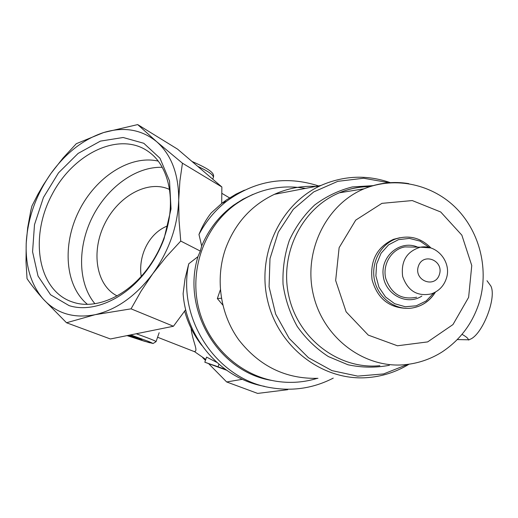 <?xml version="1.0" encoding="UTF-8"?>
<svg xmlns="http://www.w3.org/2000/svg" width="518" height="518" viewBox="0 0 518 518"><rect width="100%" height="100%" fill="white"/><g stroke="black" fill="none" stroke-linecap="round" stroke-linejoin="round"><path stroke-width="0.78" d="M169.567 189.497C148.329 179.396 118.35 195.83 104.74 223.737C90.825 251.489 96.018 285.288 117.087 295.895M141.207 276.347C138.164 256.688 148.187 233.456 167.638 225.854M69.075 305.607C93.68 313.526 127.383 298.167 148.821 267.528C155.122 258.644 160.198 249.074 164.051 238.824L171.031 208.955L169.528 180.957L159.978 158.23L143.803 143.285L123.135 137.497L100.421 141.116L78.121 153.412L58.495 172.876L43.46 197.442L34.499 224.65L32.569 251.787L38.034 276.062L50.576 294.774L69.075 305.607M50.984 173.4C65.812 152.933 83.333 139.323 103.555 132.569C123.912 126.431 141.634 129.487 156.734 141.744C171.464 154.876 178.788 174.307 178.704 200.045C177.739 226.191 169.101 250.744 152.791 273.698C135.904 295.992 116.673 309.66 95.098 314.698C73.776 318.732 56.481 313.519 43.208 299.067C30.536 284.117 24.922 264.62 26.366 240.585C28.302 216.55 36.513 194.153 50.984 173.4L62.963 158.119L76.314 143.693L103.555 132.569L137.684 124.585L156.734 141.744L182.446 163.196L179.901 181.009L178.704 200.045L179.021 220.156L180.743 241.058L166.097 256.973L152.791 273.698L141.123 291.071L131.06 308.838L95.098 314.698L66.524 322.759L43.208 299.067C36.655 291.679 31.268 284.887 27.046 278.69L26.01 262.05L26.204 243.22L27.674 227.778L30.789 210.684L31.922 206.015L37.995 194.146L43.428 184.809L50.984 173.4M194.373 351.534L205.775 359.46L194.373 351.534C198.757 351.243 192.515 341.621 191.09 328.295M216.751 362.367L206.578 357.109L204.824 362.218L226.515 370.189M201.793 345.376C193.816 335.165 188.099 323.737 184.648 311.085M264.471 386.337C221.931 378.904 186.389 339.16 183.113 293.68L185.03 278.788L188.753 263.798L197.973 256.637L200.311 251.081L201.677 245.992L198.97 234.46C202.247 226.256 206.326 219.082 211.202 212.937L221.866 203.309L226.418 199.967L236.014 194.133L244.444 190.164M198.97 234.46C205.944 221.29 215.158 210.217 226.619 201.237C255.096 180.529 285.729 175.421 318.518 185.91M333.249 378.121C313.72 388.183 292.987 391.394 271.063 387.749C217.32 379.642 176.742 319.82 188.753 263.798M201.677 245.992C208.709 229.319 219.302 215.753 233.463 205.29L242.923 199.223L252.991 194.386M271.989 380.471C219.03 372.338 181.203 310.295 197.973 256.637M317.256 378.354C304.254 382.329 290.954 383.359 277.357 381.423C240.333 376.068 207.724 346.024 198.511 307.588C189.258 269.172 204.591 226.865 235.256 204.552C256.747 189.484 280.16 184.097 305.484 188.397M318.57 186.603C303.302 185.373 288.584 187.943 274.43 194.315C251.1 205.406 234.764 223.666 225.414 249.087C215.08 279.228 220.292 314.296 238.824 339.925C259.544 366.368 285.93 379.163 317.974 378.315M406.986 308.365C388.973 307.886 377.337 298.355 372.079 279.772C369.904 260.528 377.033 247.047 393.466 239.329L399.844 237.736M457.375 339.575L468.194 339.789C468.544 338.688 466.543 336.901 462.192 334.421M468.913 340.054L468.194 339.789M486.991 280.73L490.824 285.968C497.17 298.226 481.371 336.972 469.023 339.607M488.493 282.776L490.824 285.968M222.792 305.044L217.346 298.556L220.338 289.86M217.346 298.556L221.393 298.238M242.405 379.305L226.664 381.96L208.825 363.85M205.445 360.418L202.693 357.621M226.664 381.96L257.64 393.415L287.762 389.685M185.697 309.66L173.433 326.249L110.405 338.979L66.524 322.759M137.684 124.585L177.577 149.152L221.859 186.966L221.704 203.438M173.433 326.249L131.06 308.838M221.859 186.966L182.446 163.196M200.311 251.081L180.743 241.058M225.291 369.315L204.824 362.218M215.482 366.122L221.84 368.421L210.269 364.122L215.566 365.87M162.225 167.346C135.943 166.291 106.961 187.574 92.146 217.573C77.292 247.539 77.978 283.534 94.917 303.703M158.126 161.085C129.986 154.675 95.577 177.156 78.891 211.085C62.018 244.91 65.041 285.955 87.406 304.306M73.789 302.434C97.125 309.855 128.937 295.305 149.145 266.414C155.083 258.042 159.868 249.016 163.507 239.348C176.767 204.811 170.292 167.987 149.87 152.687C121.445 130.342 74.093 152.156 52.15 194.347C29.526 236.163 37.296 288.947 70.934 301.476L73.789 302.434M439.406 274.514C434.965 288.837 413.604 280.685 418.337 266.369C422.895 252.026 444.12 260.327 439.406 274.514M416.647 297.228C401.541 300.226 391.232 293.959 385.729 278.412C382.303 264.284 391.614 249.126 404.934 246.905L420.389 247.19C437.257 244.049 451.961 262.548 446.341 278.509C443.79 286.104 438.759 291.239 431.241 293.913C417.268 296.684 407.737 290.857 402.648 276.431C400.815 261.163 406.734 251.411 420.389 247.19L430.575 247.895M421.879 296.037C406.656 306.203 384.479 294.146 383.106 274.65C381.138 255.212 400.938 239.653 417.676 247.138M433.954 292.806L426.204 300.939L416.278 305.788L405.329 306.753L394.645 303.697L385.489 296.943L378.975 287.283L375.887 275.861L376.605 264.057L381.034 253.276L388.636 244.813L398.484 239.659L409.401 238.39L420.104 241.135L429.338 247.539M435.275 292.178C429.726 301.075 421.963 306.365 411.978 308.048C395.584 310.535 378.658 298.342 374.663 280.892C370.5 263.487 380.16 244.515 395.869 238.895L393.466 239.329M468.622 297.351L452.972 324.566L427.654 341.906L397.442 345.778L368.272 335.114L346.121 311.817L335.658 280.516L339.122 247.688L355.73 220.111L381.915 203.354L412.257 200.563L440.714 211.991L461.855 235.166L471.762 265.546L468.622 297.351M379.875 365.689C339.756 369.858 299.015 339.84 289.083 297.209C278.794 254.668 301.586 208.255 339.335 192.813L364.16 188.772C395.739 175.887 433.009 184.473 456.656 208.67C480.315 232.906 489.16 270.532 479.027 303.153C472.176 324.093 459.667 340.494 441.491 352.35C430.348 359.227 418.272 363.325 405.257 364.659C364.698 368.894 323.472 338.338 313.396 294.949C302.965 251.651 325.997 204.442 364.16 188.772C378.639 182.828 393.512 181.119 408.78 183.637M389.335 365.307C375.595 367.91 361.797 367.722 347.947 364.756L328.334 356.552C316.174 348.633 305.801 338.584 297.209 326.411C289.925 313.306 285.198 299.242 283.035 284.227C282.472 269.075 284.589 254.403 289.4 240.216C295.668 226.722 304.072 215.002 314.601 205.057C326.094 196.439 338.662 190.397 352.292 186.94L373.031 185.645M407.692 364.387L383.579 373.938L357.673 376.12L331.96 370.623L308.482 357.737L289.167 338.396L275.641 314.083L269.062 286.765L269.988 258.676L278.321 232.135L293.33 209.285L313.727 191.919L337.801 181.339L363.617 178.244L389.167 182.731M370.105 186.545C359.492 186.545 349.236 188.63 339.335 192.813C349.236 188.714 359.473 186.648 370.059 186.609M409.052 364.212C395.875 372.222 381.585 376.722 366.181 377.7C322.248 380.594 278.58 347.364 267.689 300.906C256.475 254.532 280.38 203.833 320.992 185.444C343.894 175.511 367.003 174.585 390.319 182.647M136.26 333.754C149.378 338.448 155.97 341.077 156.047 341.647L153.108 343.499L144.522 341.278L127.052 335.619L149.288 342.67L152.376 343.136L148.789 341.524L130.666 334.887M127.726 335.483L136.396 338.286C145.59 340.98 143.441 339.899 129.94 335.036L141.408 339.342M128.581 335.308L140.462 338.947M212.743 179.176L213.293 177.596C213.986 175.278 208.78 171.523 197.688 166.323M218.136 366.569L218.92 364.284M157.582 337.244L194.528 351.696M221.801 193.292L230.413 198.42M237.386 202.57L237.749 202.791M226.619 201.237L221.866 203.309M235.256 204.552L233.463 205.29M431.028 248.044C420.953 237.814 409.239 234.764 395.869 238.895M411.978 308.048C422.06 306.352 429.888 301.029 435.457 292.074M320.992 185.444L274.43 194.321M159.168 332.698L156.073 341.576M192.016 161.474C212.322 170.299 214.329 173.795 213.416 177.273M73.142 302.234L70.934 301.476M163.507 239.348L164.051 238.824M149.145 266.414L148.821 267.528"/></g></svg>
